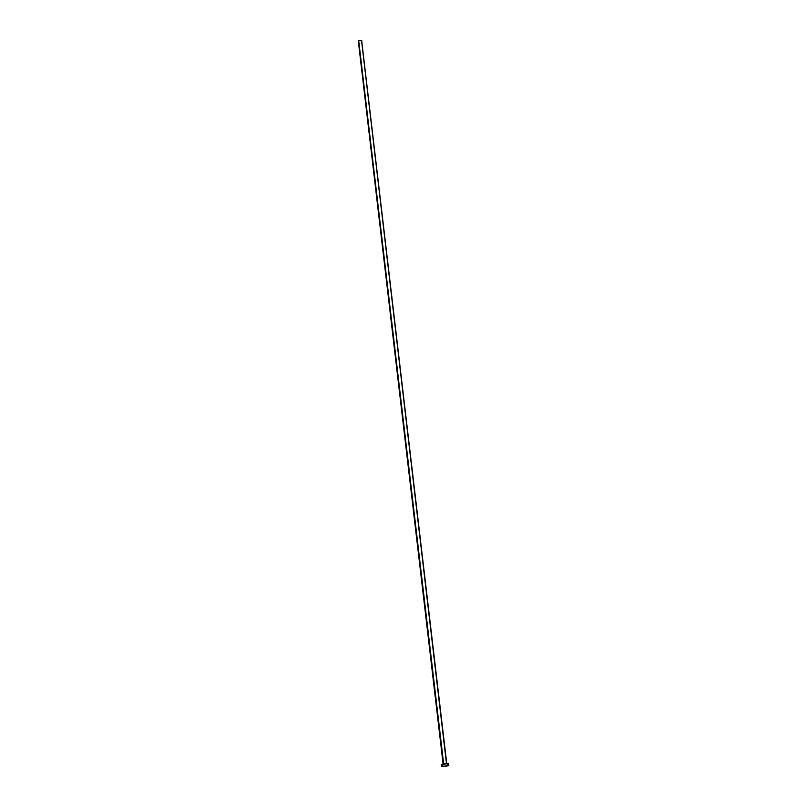 <?xml version="1.0" encoding="UTF-8"?>
<svg xmlns="http://www.w3.org/2000/svg" width="807" height="807" viewBox="0 0 807 807"><rect width="100%" height="100%" fill="white"/><g stroke="black" fill="none" stroke-linecap="round" stroke-linejoin="round"><path stroke-width="0.61" stroke-dasharray="4.04 3.03" d="M446.745 763.533L443.921 763.846M443.114 763.957L446.21 763.775L361.254 40.552L446.21 763.775L443.658 763.876M358.167 40.814L361.758 40.37M441.328 764.4L447.502 763.876L447.764 766.045L447.502 763.876L448.51 763.513M447.502 763.876L442.377 764.471M361.254 40.552L358.691 40.844"/><path stroke-width="1.21" d="M443.921 763.846L445.928 763.604L443.921 763.846M358.701 40.653L443.658 763.876L358.701 40.653L358.167 40.814L361.788 40.39L358.701 40.653M442.66 766.257L448.833 765.722L441.58 766.569L442.66 766.257L442.407 764.088L442.66 766.257L448.833 765.722L442.66 766.257M448.833 765.722L448.581 763.553L441.328 764.4L448.299 763.694M441.6 764.471L441.58 766.569M358.298 40.844L443.124 764.047M446.755 763.624L361.647 40.461"/></g></svg>
